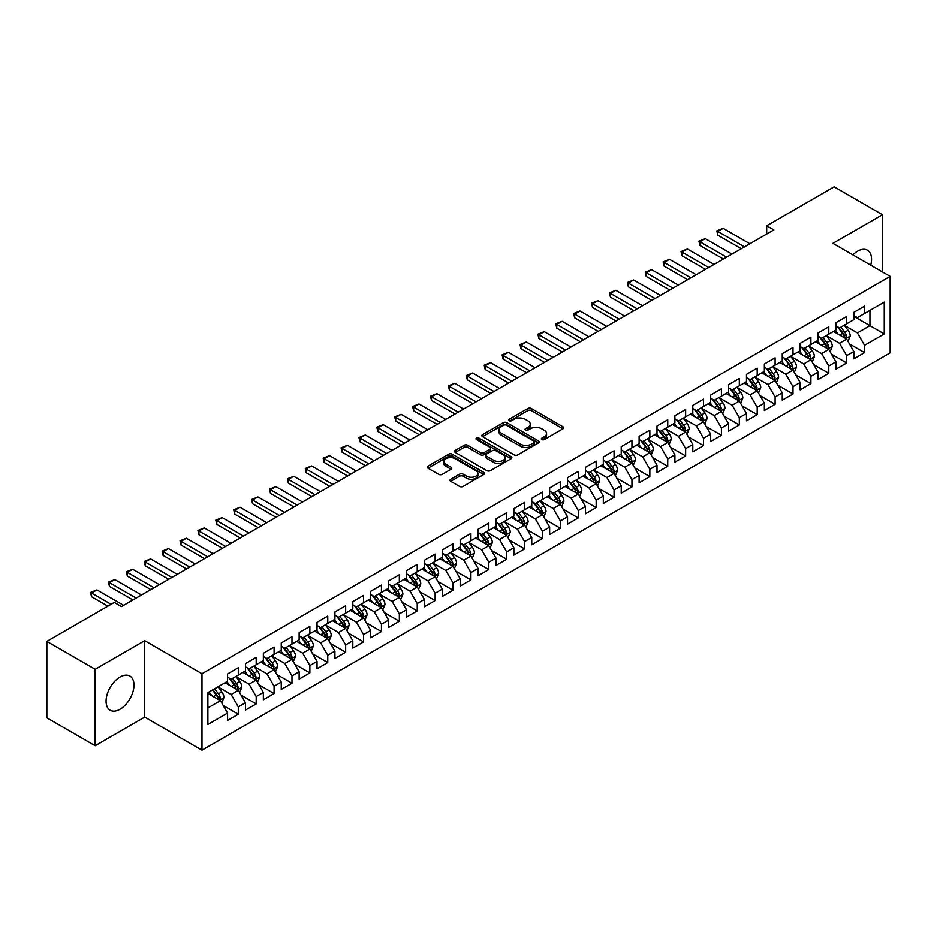 <?xml version="1.0" encoding="UTF-8"?>
<svg xmlns="http://www.w3.org/2000/svg" width="937" height="937" viewBox="0 0 937 937"><rect width="100%" height="100%" fill="white"/><g stroke="black" fill="none" stroke-linecap="round" stroke-linejoin="round"><path stroke-width="1.41" d="M541.82 439.547A1.733 1.007 0 0 0 544.28 439.547L562.938 428.783A2.483 1.429 0 0 0 563.664 427.764A2.483 1.429 0 0 0 562.938 426.745L531.326 408.497A2.483 1.429 0 0 0 527.812 408.497L509.154 419.272A1.733 1.007 0 0 0 508.65 419.987A1.733 1.007 0 0 0 509.154 420.69A1.733 1.007 0 0 0 511.614 420.69L514.026 419.296A7.953 4.591 0 0 1 525.27 419.296L527.906 420.818A7.953 4.591 0 0 1 530.237 424.063A7.953 4.591 0 0 1 527.906 427.307L525.493 428.701A1.733 1.007 0 0 0 524.978 429.415A1.733 1.007 0 0 0 525.493 430.118A1.733 1.007 0 0 0 527.953 430.118L530.365 428.724A7.953 4.591 0 0 1 541.598 428.724L544.233 430.247A7.953 4.591 0 0 1 546.564 433.491A7.953 4.591 0 0 1 544.233 436.736L541.82 438.129A1.733 1.007 0 0 0 541.317 438.844A1.733 1.007 0 0 0 541.82 439.547L541.82 438.129M120.03 709.25A19.736 11.396 120 0 0 132.925 691.857A19.736 11.396 120 0 0 129.903 676.045A19.736 11.396 120 0 0 120.03 677.018A19.736 11.396 120 0 0 107.134 694.411A19.736 11.396 120 0 0 110.168 710.234A19.736 11.396 120 0 0 120.03 709.25M870.719 265.183A19.736 11.396 120 0 0 867.451 250.226A19.736 11.396 120 0 0 857.589 251.198A19.736 11.396 120 0 0 852.857 254.876M450.709 479.275A2.483 1.429 0 0 0 449.983 480.294A2.483 1.429 0 0 0 450.709 481.302L459.587 486.42A2.483 1.429 0 0 0 463.101 486.42L483.82 474.462A2.483 1.429 0 0 0 484.546 473.443A2.483 1.429 0 0 0 483.82 472.435L452.208 454.176A2.483 1.429 0 0 0 448.694 454.176L427.963 466.146A2.483 1.429 0 0 0 427.237 467.153A2.483 1.429 0 0 0 427.963 468.172L438.68 474.356A2.483 1.429 0 0 0 442.194 474.356L451.06 469.238A2.483 1.429 0 0 0 451.786 468.219A2.483 1.429 0 0 0 451.06 467.212L445.754 464.143A6.641 3.842 0 0 1 443.81 461.426A6.641 3.842 0 0 1 447.909 457.888A6.641 3.842 0 0 1 455.148 458.72L475.961 470.737A6.641 3.842 0 0 1 477.905 473.443A6.641 3.842 0 0 1 473.806 476.992A6.641 3.842 0 0 1 466.567 476.16L463.101 474.157A2.483 1.429 0 0 0 459.587 474.157L450.709 479.275L450.709 481.302M95.164 669.276L95.164 745.723L144.72 717.098L144.72 640.662L95.164 669.276L46.85 641.376L114.302 602.432L121.459 606.567L773.845 229.916L766.689 225.782L766.689 234.051M144.72 640.662L201.982 673.715L890.15 276.403L890.15 352.851L201.982 750.162L201.982 673.715M882.455 271.964L882.455 214.737L832.888 243.351L890.15 276.403M882.455 214.737L834.141 186.838L766.689 225.782M514.202 454.89A2.483 1.429 0 0 0 517.716 454.89L538.447 442.92A2.483 1.429 0 0 0 539.173 441.913A2.483 1.429 0 0 0 538.447 440.894L506.823 422.646A2.483 1.429 0 0 0 503.31 422.646L482.59 434.604A2.483 1.429 0 0 0 481.864 435.623A2.483 1.429 0 0 0 482.59 436.642L514.202 454.89M477.226 439.933A1.733 1.007 0 0 1 478.994 440.179L478.994 438.106L511.133 456.659A2.483 1.429 0 0 1 511.86 457.678A2.483 1.429 0 0 1 511.133 458.697L490.402 470.655A2.483 1.429 0 0 1 486.889 470.655L455.277 452.407L455.277 450.381A2.483 1.429 0 0 0 454.55 451.388A2.483 1.429 0 0 0 455.277 452.407M455.277 450.381L464.155 445.251A2.483 1.429 0 0 1 467.657 445.251L480.482 452.653A2.483 1.429 0 0 0 483.996 452.653L489.875 449.256A2.483 1.429 0 0 0 490.601 448.249A2.483 1.429 0 0 0 489.875 447.23L476.535 439.523A1.733 1.007 0 0 1 476.019 438.821A1.733 1.007 0 0 1 477.097 437.895A1.733 1.007 0 0 1 478.994 438.106M853.83 316.39L869.934 325.678L869.934 310.393L884.247 302.124L864.558 313.497L864.558 306.153L853.83 312.349L853.83 319.693L846.673 323.827L846.673 316.483L835.933 322.679L835.933 330.023L828.776 334.158L828.776 326.814L818.036 333.01L818.036 340.354L810.88 344.488L810.88 337.144L800.151 343.352L800.151 350.684L792.995 354.818L792.995 347.475L782.254 353.682L782.254 361.014L775.098 365.149L775.098 357.805L764.358 364.013L764.358 371.345L757.201 375.479L757.201 368.136L746.473 374.343L746.473 381.675L739.316 385.81L739.316 378.466L728.576 384.674L728.576 392.006L721.42 396.14L721.42 388.796L710.679 395.004L710.679 402.336L703.523 406.471L703.523 399.127L692.794 405.334L692.794 412.667L685.638 416.801L685.638 409.457L674.898 415.665L674.898 422.997L667.741 427.131L667.741 419.788L657.001 425.995L657.001 433.327L649.845 437.462L649.845 430.118L639.116 436.326L639.116 443.658L631.948 447.792L631.948 440.449L621.219 446.656L621.219 453.988L614.063 458.123L614.063 450.779L603.323 456.987L603.323 464.319L596.166 468.453L596.166 461.109L585.426 467.317L585.426 474.649L578.27 478.784L578.27 471.44L567.541 477.647L567.541 484.979L560.385 489.114L560.385 481.77L549.644 487.978L549.644 495.31L542.488 499.444L542.488 492.101L531.747 498.308L531.747 505.64L524.591 509.775L524.591 502.431L513.863 508.639L513.863 515.971L506.706 520.105L506.706 512.762L495.966 518.969L495.966 526.301L488.809 530.436L488.809 523.092L478.069 529.3L478.069 536.632L470.913 540.766L470.913 533.422L460.184 539.63L460.184 546.962L453.028 551.097L453.028 543.753L442.287 549.96L442.287 557.292L435.131 561.427L435.131 554.083L424.391 560.291L424.391 567.623L417.234 571.757L417.234 564.414L406.506 570.621L406.506 577.953L399.338 582.088L399.338 574.744L388.609 580.952L388.609 588.284L381.453 592.418L381.453 585.075L370.712 591.282L370.712 598.614L363.556 602.749L363.556 595.405L352.816 601.613L352.816 608.945L345.659 613.079L345.659 605.735L334.931 611.943L334.931 619.275L327.774 623.41L327.774 616.066L317.034 622.273L317.034 629.605L309.878 633.74L309.878 626.396L299.137 632.604L299.137 639.936L291.981 644.07L291.981 636.727L281.252 642.934L281.252 650.266L274.096 654.401L274.096 647.057L263.356 653.265L263.356 660.597L256.199 664.731L256.199 657.387L245.459 663.595L245.459 670.927L238.303 675.062L238.303 667.718L227.574 673.926L227.574 681.258L207.885 692.619L207.885 724.442L227.574 713.069L220.418 700.677L207.885 693.45M884.247 302.124L884.247 333.947L864.558 345.308L857.402 332.916L844.436 325.42M849.449 343.914L864.558 352.64L864.558 345.308M864.558 352.64L853.83 358.848L853.83 351.504L846.673 355.638L839.517 343.247L826.539 335.751M831.552 354.245L846.673 362.97L846.673 355.638M846.673 362.97L835.933 369.178L835.933 361.834L828.776 365.969L821.62 353.577L808.643 346.081M813.656 364.575L828.776 373.301L828.776 365.969M828.776 373.301L818.036 379.508L818.036 372.165L810.88 376.299L803.723 363.907L790.758 356.411M795.759 374.905L810.88 383.631L810.88 376.299M810.88 383.631L800.151 389.839L800.151 382.495L792.995 386.63L785.838 374.238L772.861 366.742M777.874 385.236L792.995 393.962L792.995 386.63M792.995 393.962L782.254 400.169L782.254 392.826L775.098 396.96L767.942 384.568L754.964 377.072M759.977 395.566L775.098 404.292L775.098 396.96M775.098 404.292L764.358 410.5L764.358 403.156L757.201 407.29L750.045 394.899L737.079 387.403M742.081 405.897L757.201 414.622L757.201 407.29M757.201 414.622L746.473 420.83L746.473 413.486L739.316 417.621L732.16 405.229L719.183 397.733M724.196 416.227L739.316 424.953L739.316 417.621M739.316 424.953L728.576 431.161L728.576 423.817L721.42 427.951L714.263 415.559L701.286 408.063M706.299 426.558L721.42 435.283L721.42 427.951M721.42 435.283L710.679 441.491L710.679 434.147L703.523 438.282L696.367 425.89L683.401 418.394M688.402 436.888L703.523 445.614L703.523 438.282M703.523 445.614L692.794 451.821L692.794 444.478L685.638 448.612L678.47 436.22L665.504 428.724M670.517 447.218L685.638 455.944L685.638 448.612M685.638 455.944L674.898 462.152L674.898 454.808L667.741 458.943L660.585 446.551L647.608 439.055M652.62 457.549L667.741 466.275L667.741 458.943M667.741 466.275L657.001 472.482L657.001 465.139L649.845 469.273L642.688 456.881L629.711 449.385M634.724 467.879L649.845 476.605L649.845 469.273M649.845 476.605L639.116 482.813L639.116 475.469L631.948 479.603L624.792 467.212L611.826 459.716M616.839 478.21L631.948 486.935L631.948 479.603M631.948 486.935L621.219 493.143L621.219 485.799L614.063 489.934L606.907 477.542L593.929 470.046M598.942 488.54L614.063 497.266L614.063 489.934M614.063 497.266L603.323 503.474L603.323 496.13L596.166 500.264L589.01 487.872L576.032 480.376M581.045 498.871L596.166 507.596L596.166 500.264M596.166 507.596L585.426 513.804L585.426 506.46L578.27 510.595L571.113 498.203L558.147 490.707M563.149 509.201L578.27 517.927L578.27 510.595M578.27 517.927L567.541 524.134L567.541 516.791L560.385 520.925L553.228 508.533L540.251 501.037M545.264 519.531L560.385 528.257L560.385 520.925M560.385 528.257L549.644 534.465L549.644 527.121L542.488 531.256L535.332 518.864L522.354 511.368M527.367 529.862L542.488 538.588L542.488 531.256M542.488 538.588L531.747 544.795L531.747 537.451L524.591 541.586L517.435 529.194L504.469 521.698M509.47 540.192L524.591 548.918L524.591 541.586M524.591 548.918L513.863 555.126L513.863 547.782L506.706 551.916L499.55 539.525L486.572 532.029M491.585 550.523L506.706 559.248L506.706 551.916M506.706 559.248L495.966 565.456L495.966 558.112L488.809 562.247L481.653 549.855L468.676 542.359M473.689 560.853L488.809 569.579L488.809 562.247M488.809 569.579L478.069 575.786L478.069 568.443L470.913 572.577L463.756 560.185L450.791 552.689M455.792 571.183L470.913 579.909L470.913 572.577M470.913 579.909L460.184 586.117L460.184 578.773L453.028 582.908L445.86 570.516L432.894 563.02M437.907 581.514L453.028 590.24L453.028 582.908M453.028 590.24L442.287 596.447L442.287 589.104L435.131 593.238L427.975 580.846L414.997 573.35M420.01 591.844L435.131 600.57L435.131 593.238M435.131 600.57L424.391 606.778L424.391 599.434L417.234 603.569L410.078 591.177L397.101 583.681M402.114 602.175L417.234 610.901L417.234 603.569M417.234 610.901L406.506 617.108L406.506 609.764L399.338 613.899L392.181 601.507L379.216 594.011M384.229 612.505L399.338 621.231L399.338 613.899M399.338 621.231L388.609 627.439L388.609 620.095L381.453 624.229L374.296 611.838L361.319 604.342M366.332 622.836L381.453 631.561L381.453 624.229M381.453 631.561L370.712 637.769L370.712 630.425L363.556 634.56L356.4 622.168L343.422 614.672M348.435 633.166L363.556 641.892L363.556 634.56M363.556 641.892L352.816 648.099L352.816 640.756L345.659 644.89L338.503 632.498L325.537 625.002M330.55 643.496L345.659 652.222L345.659 644.89M345.659 652.222L334.931 658.43L334.931 651.086L327.774 655.221L320.618 642.829L307.641 635.333M312.653 653.827L327.774 662.553L327.774 655.221M327.774 662.553L317.034 668.76L317.034 661.417L309.878 665.551L302.721 653.159L289.744 645.663M294.757 664.157L309.878 672.883L309.878 665.551M309.878 672.883L299.137 679.091L299.137 671.747L291.981 675.882L284.825 663.49L271.859 655.994M276.86 674.488L291.981 683.214L291.981 675.882M291.981 683.214L281.252 689.421L281.252 682.077L274.096 686.212L266.94 673.82L253.962 666.324M258.975 684.818L274.096 693.544L274.096 686.212M274.096 693.544L263.356 699.752L263.356 692.408L256.199 696.542L249.043 684.151L236.065 676.655M241.078 695.149L256.199 703.874L256.199 696.542M256.199 703.874L245.459 710.082L245.459 702.738L238.303 706.873L231.146 694.481L218.18 686.985M223.182 705.479L238.303 714.205L238.303 706.873M238.303 714.205L227.574 720.412L227.574 713.069M227.574 677.123L231.146 679.184L238.303 675.062M207.885 707.903L220.418 700.677M245.459 666.793L249.043 668.854L256.199 664.731M231.146 694.481L238.303 690.346L225.067 682.698M245.459 702.738L238.303 690.346M263.356 656.462L266.94 658.524L274.096 654.401M249.043 684.151L256.199 680.016L242.952 672.368M263.356 692.408L256.199 680.016M281.252 646.132L284.825 648.193L291.981 644.07M266.94 673.82L274.096 669.686L260.849 662.037M281.252 682.077L274.096 669.686M299.137 635.801L302.721 637.863L309.878 633.74M284.825 663.49L291.981 659.355L278.746 651.707M299.137 671.747L291.981 659.355M317.034 625.471L320.618 627.532L327.774 623.41M302.721 653.159L309.878 649.025L296.642 641.376M317.034 661.417L309.878 649.025M334.931 615.14L338.503 617.202L345.659 613.079M320.618 642.829L327.774 638.694L314.527 631.046M334.931 651.086L327.774 638.694M352.816 604.81L356.4 606.871L363.556 602.749M338.503 632.498L345.659 628.364L332.424 620.716M352.816 640.756L345.659 628.364M370.712 594.48L374.296 596.541L381.453 592.418M356.4 622.168L363.556 618.033L350.321 610.385M370.712 630.425L363.556 618.033M388.609 584.149L392.181 586.211L399.338 582.088M374.296 611.838L381.453 607.703L368.206 600.055M388.609 620.095L381.453 607.703M406.506 573.819L410.078 575.88L417.234 571.757M392.181 601.507L399.338 597.373L386.103 589.724M406.506 609.764L399.338 597.373M424.391 563.488L427.975 565.55L435.131 561.427M410.078 591.177L417.234 587.042L403.999 579.394M424.391 599.434L417.234 587.042M442.287 553.158L445.86 555.219L453.028 551.097M427.975 580.846L435.131 576.712L421.884 569.064M442.287 589.104L435.131 576.712M460.184 542.828L463.756 544.889L470.913 540.766M445.86 570.516L453.028 566.381L439.781 558.733M460.184 578.773L453.028 566.381M478.069 532.497L481.653 534.558L488.809 530.436M463.756 560.185L470.913 556.051L457.678 548.403M478.069 568.443L470.913 556.051M495.966 522.167L499.55 524.228L506.706 520.105M481.653 549.855L488.809 545.721L475.563 538.072M495.966 558.112L488.809 545.721M513.863 511.836L517.435 513.898L524.591 509.775M499.55 539.525L506.706 535.39L493.459 527.742M513.863 547.782L506.706 535.39M531.747 501.506L535.332 503.567L542.488 499.444M517.435 529.194L524.591 525.06L511.356 517.411M531.747 537.451L524.591 525.06M549.644 491.175L553.228 493.237L560.385 489.114M535.332 518.864L542.488 514.729L529.241 507.081M549.644 527.121L542.488 514.729M567.541 480.845L571.113 482.906L578.27 478.784M553.228 508.533L560.385 504.399L547.138 496.751M567.541 516.791L560.385 504.399M585.426 470.515L589.01 472.576L596.166 468.453M571.113 498.203L578.27 494.068L565.034 486.42M585.426 506.46L578.27 494.068M603.323 460.184L606.907 462.246L614.063 458.123M589.01 487.872L596.166 483.738L582.931 476.09M603.323 496.13L596.166 483.738M621.219 449.854L624.792 451.915L631.948 447.792M606.907 477.542L614.063 473.408L600.816 465.759M621.219 485.799L614.063 473.408M639.116 439.523L642.688 441.585L649.845 437.462M624.792 467.212L631.948 463.077L618.713 455.429M639.116 475.469L631.948 463.077M657.001 429.193L660.585 431.254L667.741 427.131M642.688 456.881L649.845 452.747L636.61 445.098M657.001 465.139L649.845 452.747M674.898 418.862L678.47 420.924L685.638 416.801M660.585 446.551L667.741 442.416L654.494 434.768M674.898 454.808L667.741 442.416M692.794 408.532L696.367 410.593L703.523 406.471M678.47 436.22L685.638 432.086L672.391 424.438M692.794 444.478L685.638 432.086M710.679 398.202L714.263 400.263L721.42 396.14M696.367 425.89L703.523 421.755L690.288 414.107M710.679 434.147L703.523 421.755M728.576 387.871L732.16 389.933L739.316 385.81M714.263 415.559L721.42 411.425L708.173 403.777M728.576 423.817L721.42 411.425M746.473 377.541L750.045 379.602L757.201 375.479M732.16 405.229L739.316 401.095L726.07 393.446M746.473 413.486L739.316 401.095M764.358 367.21L767.942 369.272L775.098 365.149M750.045 394.899L757.201 390.764L743.966 383.116M764.358 403.156L757.201 390.764M782.254 356.88L785.838 358.941L792.995 354.818M767.942 384.568L775.098 380.434L761.851 372.785M782.254 392.826L775.098 380.434M800.151 346.549L803.723 348.611L810.88 344.488M785.838 374.238L792.995 370.103L779.748 362.455M800.151 382.495L792.995 370.103M818.036 336.219L821.62 338.28L828.776 334.158M803.723 363.907L810.88 359.773L797.645 352.125M818.036 372.165L810.88 359.773M835.933 325.889L839.517 327.95L846.673 323.827M821.62 353.577L828.776 349.442L815.541 341.794M835.933 361.834L828.776 349.442M853.83 315.558L857.402 317.62L864.558 313.497M839.517 343.247L846.673 339.112L833.426 331.464M853.83 351.504L846.673 339.112M46.85 641.376L46.85 717.824L95.164 745.723M144.72 717.098L201.982 750.162M857.402 332.916L869.934 325.678L884.247 333.947M542.523 439.793L544.233 438.809A7.953 4.591 0 0 0 546.564 435.564L546.564 433.491M530.237 424.063L530.237 426.124A7.953 4.591 0 0 1 527.906 429.38L526.184 430.364M562.914 428.795L531.326 410.57A2.483 1.429 0 0 0 527.812 410.57L509.845 420.936M538.412 442.943L506.823 424.707A2.483 1.429 0 0 0 503.31 424.707L482.625 436.654L482.59 434.604M534.055 442.615A1.733 1.007 0 0 0 534.558 441.913A1.733 1.007 0 0 0 534.055 441.198L506.296 425.175A1.733 1.007 0 0 0 503.837 425.175L501.295 426.651A7.953 4.591 0 0 0 498.964 429.896A7.953 4.591 0 0 0 501.295 433.14L520.269 444.091A7.953 4.591 0 0 0 531.502 444.091L534.055 442.615L534.055 444.688A1.733 1.007 0 0 0 534.558 443.974L534.558 441.913M498.964 429.896L498.964 431.957A7.953 4.591 0 0 0 501.295 435.201L501.295 433.14M534.055 444.688L531.502 446.153A7.953 4.591 0 0 1 520.269 446.153L501.295 435.201M455.312 452.419L464.155 447.324L464.155 445.251M490.601 448.249L490.601 450.31A2.483 1.429 0 0 1 489.875 451.329L483.996 454.726A2.483 1.429 0 0 1 480.482 454.726L467.657 447.324A2.483 1.429 0 0 0 464.155 447.324M478.994 440.179L511.098 458.708M493.787 460.336A6.641 3.842 0 0 0 501.026 461.168A6.641 3.842 0 0 0 505.125 457.631A6.641 3.842 0 0 0 503.181 454.913L495.849 450.685A2.483 1.429 0 0 0 492.335 450.685L486.455 454.082A2.483 1.429 0 0 0 485.729 455.089A2.483 1.429 0 0 0 486.455 456.108L493.787 460.336L493.787 462.409A6.641 3.842 0 0 0 501.026 463.241A6.641 3.842 0 0 0 505.125 459.692L505.125 457.631M485.729 455.089L485.729 457.162A2.483 1.429 0 0 0 486.455 458.17L486.455 456.108M493.787 462.409L486.455 458.17M477.905 473.443L477.905 475.516A6.641 3.842 0 0 1 473.806 479.053A6.641 3.842 0 0 1 466.567 478.221L463.101 476.219A2.483 1.429 0 0 0 459.587 476.219L450.744 481.325M443.81 461.426L443.81 463.499A6.641 3.842 0 0 0 445.754 466.204L445.754 464.143M451.06 467.212L451.06 469.238L445.754 466.204M483.785 474.473L452.208 456.249A2.483 1.429 0 0 0 448.694 456.249L427.998 468.195M847.997 341.408L850.21 335.996A6.711 3.877 -120 0 0 848.067 330.281L844.272 325.209M838.217 334.228L835.324 330.374M845.408 338.386L846.591 336.278A6.711 3.877 -120 0 0 844.67 332.248L840.876 327.165M838.697 327.481L843.394 333.748A3.42 1.968 60 0 1 844.014 334.79L846.591 336.278M837.526 326.802L842.527 333.478A6.711 3.877 60 0 1 844.448 337.519L844.577 337.906M744.505 246.864L717.801 231.451L717.801 235.164L716.817 230.877L723.177 228.347L749.869 243.761M741.284 248.715L717.801 235.164M723.177 228.347L717.801 231.451L716.817 230.877M830.1 351.738L832.314 346.327A6.711 3.877 -120 0 0 830.182 340.611L826.375 335.54M820.32 344.558L817.427 340.705M827.512 348.716L828.695 346.608A6.711 3.877 -120 0 0 826.774 342.579L822.979 337.496M820.812 337.812L825.509 344.078A3.42 1.968 60 0 1 826.129 345.121L828.695 346.608M819.629 337.133L824.63 343.809A6.711 3.877 60 0 1 826.551 347.85L826.692 348.236M812.203 362.069L814.429 356.657A6.711 3.877 -120 0 0 812.285 350.942L808.49 345.87M802.423 354.889L799.542 351.035M809.615 359.047L810.81 356.938A6.711 3.877 -120 0 0 808.889 352.909L805.082 347.826M802.915 348.142L807.612 354.409A3.42 1.968 60 0 1 808.233 355.451L810.81 356.938M801.732 347.463L806.734 354.139A6.711 3.877 60 0 1 808.654 358.18L808.795 358.566M726.608 257.195L699.916 241.781L699.916 245.494L698.932 241.207L705.28 238.677L731.973 254.091M723.387 259.045L699.916 245.494M705.28 238.677L699.916 241.781L698.932 241.207M708.712 267.525L682.019 252.112L682.019 255.824L681.035 251.538L687.383 249.008L714.088 264.421M705.491 269.376L682.019 255.824M687.383 249.008L682.019 252.112L681.035 251.538M794.318 372.399L796.532 366.988A6.711 3.877 -120 0 0 794.389 361.272L790.594 356.201M784.538 365.219L781.645 361.366M791.73 369.377L792.913 367.269A6.711 3.877 -120 0 0 790.992 363.24L787.197 358.157M785.019 358.473L789.715 364.739A3.42 1.968 60 0 1 790.336 365.781L792.913 367.269M783.847 357.793L788.849 364.47A6.711 3.877 60 0 1 790.769 368.51L790.898 368.897M776.422 382.729L778.635 377.318A6.711 3.877 -120 0 0 776.504 371.602L772.697 366.531M766.642 375.55L763.749 371.696M773.833 379.708L775.016 377.599A6.711 3.877 -120 0 0 773.095 373.57L769.3 368.487M767.134 368.803L771.819 375.069A3.42 1.968 60 0 1 772.439 376.112L775.016 377.599M765.951 368.124L770.952 374.8A6.711 3.877 60 0 1 772.873 378.841L773.013 379.227M690.827 277.856L664.122 262.442L664.122 266.155L663.138 261.868L669.498 259.338L696.191 274.752M687.606 279.706L664.122 266.155M669.498 259.338L664.122 262.442L663.138 261.868M672.93 288.186L646.237 272.772L646.237 276.485L645.253 272.198L651.602 269.669L678.294 285.082M669.709 290.037L646.237 276.485M651.602 269.669L646.237 272.772L645.253 272.198M758.525 393.06L760.75 387.649A6.711 3.877 -120 0 0 758.607 381.933L754.8 376.861M748.745 385.88L745.864 382.027M755.936 390.038L757.131 387.93A6.711 3.877 -120 0 0 755.21 383.901L751.404 378.817M749.237 379.134L753.934 385.4A3.42 1.968 60 0 1 754.554 386.442L757.131 387.93M748.054 378.454L753.055 385.13A6.711 3.877 60 0 1 754.976 389.171L755.117 389.558M655.033 298.516L628.34 283.103L628.34 286.816L627.357 282.529L633.705 279.999L660.398 295.413M651.812 300.367L628.34 286.816M633.705 279.999L628.34 283.103L627.357 282.529M740.64 403.39L742.854 397.979A6.711 3.877 -120 0 0 740.71 392.263L736.915 387.192M730.86 396.21L727.967 392.357M738.051 400.368L739.234 398.26A6.711 3.877 -120 0 0 737.314 394.231L733.507 389.148M731.34 389.464L736.037 395.73A3.42 1.968 60 0 1 736.658 396.773L739.234 398.26M730.169 388.785L735.17 395.461A6.711 3.877 60 0 1 737.091 399.502L737.22 399.888M637.137 308.847L610.444 293.433L610.444 297.146L609.46 292.859L615.808 290.329L642.513 305.743M633.916 310.697L610.444 297.146M615.808 290.329L610.444 293.433L609.46 292.859M722.743 413.721L724.957 408.309A6.711 3.877 -120 0 0 722.825 402.594L719.019 397.522M712.963 406.541L710.07 402.687M720.155 410.699L721.338 408.591A6.711 3.877 -120 0 0 719.417 404.561L715.622 399.478M713.455 399.794L718.14 406.061A3.42 1.968 60 0 1 718.761 407.103L721.338 408.591M712.272 399.115L717.273 405.791A6.711 3.877 60 0 1 719.194 409.832L719.323 410.219M619.252 319.177L592.547 303.764L592.547 307.477L591.563 303.19L597.923 300.66L624.616 316.074M616.031 321.028L592.547 307.477M597.923 300.66L592.547 303.764L591.563 303.19M704.847 424.051L707.072 418.64A6.711 3.877 -120 0 0 704.929 412.924L701.122 407.853M695.067 416.871L692.185 413.018M702.258 421.029L703.453 418.921A6.711 3.877 -120 0 0 701.532 414.892L697.725 409.809M695.559 410.125L700.255 416.391A3.42 1.968 60 0 1 700.876 417.433L703.453 418.921M694.376 409.446L699.377 416.122A6.711 3.877 60 0 1 701.298 420.163L701.438 420.549M601.355 329.508L574.662 314.094L574.662 317.807L573.678 313.52L580.026 310.99L606.719 326.404M598.134 331.358L574.662 317.807M580.026 310.99L574.662 314.094L573.678 313.52M686.962 434.381L689.175 428.97A6.711 3.877 -120 0 0 687.032 423.255L683.237 418.183M677.182 427.202L674.289 423.348M684.373 431.36L685.556 429.251A6.711 3.877 -120 0 0 683.635 425.222L679.829 420.139M677.662 420.455L682.359 426.722A3.42 1.968 60 0 1 682.979 427.764L685.556 429.251M676.479 419.776L681.492 426.452A6.711 3.877 60 0 1 683.413 430.493L683.541 430.879M583.458 339.838L556.765 324.425L556.765 328.137L555.782 323.851L562.13 321.321L588.834 336.734M580.237 341.689L556.765 328.137M562.13 321.321L556.765 324.425L555.782 323.851M669.065 444.712L671.279 439.301A6.711 3.877 -120 0 0 669.147 433.585L665.34 428.514M659.285 437.532L656.392 433.679M666.476 441.69L667.659 439.582A6.711 3.877 -120 0 0 665.738 435.553L661.944 430.47M659.777 430.786L664.462 437.052A3.42 1.968 60 0 1 665.083 438.094L667.659 439.582M658.594 430.106L663.595 436.783A6.711 3.877 60 0 1 665.516 440.823L665.645 441.21M565.573 350.169L538.869 334.755L538.869 338.468L537.885 334.181L544.245 331.651L570.938 347.065M562.352 352.019L538.869 338.468M544.245 331.651L538.869 334.755L537.885 334.181M651.168 455.042L653.394 449.631A6.711 3.877 -120 0 0 651.25 443.915L647.444 438.844M641.388 447.863L638.495 444.009M648.58 452.021L649.763 449.912A6.711 3.877 -120 0 0 647.854 445.883L644.047 440.8M641.88 441.116L646.577 447.382A3.42 1.968 60 0 1 647.198 448.425L649.763 449.912M640.697 440.437L645.698 447.113A6.711 3.877 60 0 1 647.619 451.154L647.76 451.54M547.677 360.499L520.984 345.085L520.984 348.798L520 344.511L526.348 341.982L553.041 357.395M544.456 362.35L520.984 348.798M526.348 341.982L520.984 345.085L520 344.511M633.271 465.373L635.497 459.962A6.711 3.877 -120 0 0 633.353 454.246L629.559 449.174M623.492 458.193L620.61 454.34M630.695 462.351L631.878 460.243A6.711 3.877 -120 0 0 629.957 456.214L626.15 451.13M623.983 451.447L628.68 457.713A3.42 1.968 60 0 1 629.301 458.755L631.878 460.243M622.8 450.767L627.813 457.443A6.711 3.877 60 0 1 629.723 461.484L629.863 461.871M529.78 370.829L503.087 355.416L503.087 359.129L502.103 354.842L508.451 352.312L535.156 367.726M526.559 372.68L503.087 359.129M508.451 352.312L503.087 355.416L502.103 354.842M615.386 475.703L617.6 470.292A6.711 3.877 -120 0 0 615.457 464.576L611.662 459.505M605.607 468.523L602.714 464.67M612.798 472.681L613.981 470.573A6.711 3.877 -120 0 0 612.06 466.544L608.265 461.461M606.087 461.777L610.783 468.043A3.42 1.968 60 0 1 611.404 469.086L613.981 470.573M604.915 461.098L609.917 467.774A6.711 3.877 60 0 1 611.838 471.815L611.966 472.201M511.895 381.16L485.19 365.746L485.19 369.459L484.206 365.172L490.566 362.642L517.259 378.056M508.674 383.01L485.19 369.459M490.566 362.642L485.19 365.746L484.206 365.172M597.49 486.034L599.703 480.622A6.711 3.877 -120 0 0 597.572 474.907L593.765 469.835M587.71 478.854L584.817 475M594.901 483.012L596.084 480.904A6.711 3.877 -120 0 0 594.175 476.874L590.369 471.791M588.202 472.107L592.898 478.374A3.42 1.968 60 0 1 593.519 479.416L596.084 480.904M587.019 471.428L592.02 478.104A6.711 3.877 60 0 1 593.941 482.145L594.081 482.532M493.998 391.49L467.305 376.077L467.305 379.79L466.321 375.503L472.67 372.973L499.362 388.387M490.777 393.341L467.305 379.79M472.67 372.973L467.305 376.077L466.321 375.503M579.593 496.364L581.818 490.953A6.711 3.877 -120 0 0 579.675 485.237L575.88 480.166M569.813 489.184L566.932 485.331M577.005 493.342L578.199 491.234A6.711 3.877 -120 0 0 576.278 487.205L572.472 482.122M570.305 482.438L575.002 488.704A3.42 1.968 60 0 1 575.623 489.746L578.199 491.234M569.122 481.759L574.135 488.435A6.711 3.877 60 0 1 576.044 492.475L576.185 492.862M476.101 401.821L449.409 386.407L449.409 390.12L448.425 385.833L454.773 383.303L481.477 398.717M472.88 403.671L449.409 390.12M454.773 383.303L449.409 386.407L448.425 385.833M561.708 506.694L563.922 501.283A6.711 3.877 -120 0 0 561.778 495.568L557.983 490.496M551.928 499.515L549.035 495.661M559.12 503.673L560.303 501.564A6.711 3.877 -120 0 0 558.382 497.535L554.587 492.452M552.408 492.768L557.105 499.034A3.42 1.968 60 0 1 557.726 500.077L560.303 501.564M551.237 492.089L556.238 498.765A6.711 3.877 60 0 1 558.159 502.806L558.288 503.192M458.216 412.151L431.512 396.738L431.512 400.45L430.528 396.164L436.888 393.634L463.581 409.047M454.995 414.002L431.512 400.45M436.888 393.634L431.512 396.738L430.528 396.164M543.811 517.025L546.025 511.614A6.711 3.877 -120 0 0 543.893 505.898L540.087 500.827M534.031 509.845L531.138 505.992M541.223 514.003L542.406 511.895A6.711 3.877 -120 0 0 540.485 507.866L536.69 502.782M534.523 503.099L539.22 509.365A3.42 1.968 60 0 1 539.841 510.407L542.406 511.895M533.34 502.419L538.342 509.096A6.711 3.877 60 0 1 540.262 513.136L540.403 513.523M440.32 422.482L413.627 407.068L413.627 410.781L412.643 406.494L418.991 403.964L445.684 419.378M437.099 424.332L413.627 410.781M418.991 403.964L413.627 407.068L412.643 406.494M525.915 527.355L528.14 521.944A6.711 3.877 -120 0 0 525.997 516.228L522.19 511.157M516.135 520.176L513.253 516.322M523.326 524.333L524.521 522.225A6.711 3.877 -120 0 0 522.6 518.196L518.793 513.113M516.627 513.429L521.323 519.695A3.42 1.968 60 0 1 521.944 520.738L524.521 522.225M515.444 512.75L520.445 519.426A6.711 3.877 60 0 1 522.366 523.467L522.506 523.853M422.423 432.812L395.73 417.398L395.73 421.111L394.746 416.824L401.095 414.295L427.787 429.708M419.202 434.663L395.73 421.111M401.095 414.295L395.73 417.398L394.746 416.824M508.03 537.686L510.243 532.275A6.711 3.877 -120 0 0 508.1 526.559L504.305 521.487M498.25 530.506L495.357 526.653M505.441 534.664L506.624 532.556A6.711 3.877 -120 0 0 504.703 528.527L500.908 523.443M498.73 523.76L503.427 530.026A3.42 1.968 60 0 1 504.047 531.068L506.624 532.556M497.559 523.08L502.56 529.756A6.711 3.877 60 0 1 504.481 533.797L504.61 534.184M404.526 443.142L377.834 427.729L377.834 431.442L376.85 427.155L383.21 424.625L409.902 440.039M401.317 444.993L377.834 431.442M383.21 424.625L377.834 427.729L376.85 427.155M490.133 548.016L492.347 542.605A6.711 3.877 -120 0 0 490.215 536.889L486.408 531.818M480.353 540.836L477.46 536.983M487.545 544.994L488.727 542.886A6.711 3.877 -120 0 0 486.807 538.857L483.012 533.774M480.845 534.09L485.53 540.356A3.42 1.968 60 0 1 486.151 541.399L488.727 542.886M479.662 533.411L484.663 540.087A6.711 3.877 60 0 1 486.584 544.128L486.725 544.514M386.641 453.473L359.949 438.059L359.949 441.772L358.953 437.485L365.313 434.955L392.006 450.369M383.42 455.323L359.949 441.772M365.313 434.955L359.949 438.059L358.953 437.485M472.236 558.347L474.462 552.935A6.711 3.877 -120 0 0 472.318 547.22L468.512 542.148M462.456 551.167L459.575 547.313M469.648 555.325L470.842 553.217A6.711 3.877 -120 0 0 468.922 549.187L465.115 544.104M462.948 544.42L467.645 550.687A3.42 1.968 60 0 1 468.266 551.729L470.842 553.217M461.765 543.741L466.767 550.417A6.711 3.877 60 0 1 468.687 554.458L468.828 554.845M368.745 463.803L342.052 448.39L342.052 452.102L341.068 447.816L347.416 445.286L374.109 460.699M365.524 465.654L342.052 452.102M347.416 445.286L342.052 448.39L341.068 447.816M454.351 568.677L456.565 563.266A6.711 3.877 -120 0 0 454.422 557.55L450.627 552.479M444.571 561.497L441.678 557.644M451.763 565.655L452.946 563.547A6.711 3.877 -120 0 0 451.025 559.518L447.218 554.435M445.052 554.751L449.748 561.029A3.42 1.968 60 0 1 450.369 562.059L452.946 563.547M443.88 554.072L448.882 560.748A6.711 3.877 60 0 1 450.802 564.788L450.931 565.175M350.848 474.134L324.155 458.72L324.155 462.433L323.171 458.146L329.519 455.616L356.224 471.03M347.627 475.984L324.155 462.433M329.519 455.616L324.155 458.72L323.171 458.146M436.455 579.007L438.668 573.596A6.711 3.877 -120 0 0 436.537 567.881L432.73 562.809M426.675 571.828L423.782 567.974M433.866 575.986L435.049 573.877A6.711 3.877 -120 0 0 433.128 569.848L429.333 564.765M427.167 565.081L431.852 571.359A3.42 1.968 60 0 1 432.472 572.39L435.049 573.877M425.984 564.402L430.985 571.078A6.711 3.877 60 0 1 432.906 575.119L433.035 575.505M332.963 484.464L306.258 469.05L306.258 472.763L305.275 468.477L311.634 465.947L338.327 481.36M329.742 486.315L306.258 472.763M311.634 465.947L306.258 469.05L305.275 468.477M418.558 589.338L420.783 583.927A6.711 3.877 -120 0 0 418.64 578.211L414.833 573.139M408.778 582.158L405.897 578.305M415.969 586.316L417.164 584.208A6.711 3.877 -120 0 0 415.243 580.179L411.437 575.095M409.27 575.412L413.967 581.69A3.42 1.968 60 0 1 414.587 582.72L417.164 584.208M408.087 574.732L413.088 581.42A6.711 3.877 60 0 1 415.009 585.449L415.15 585.836M315.066 494.795L288.373 479.381L288.373 483.094L287.39 478.807L293.738 476.277L320.431 491.691M311.845 496.645L288.373 483.094M293.738 476.277L288.373 479.381L287.39 478.807M400.673 599.668L402.887 594.257A6.711 3.877 -120 0 0 400.743 588.541L396.948 583.47M390.893 592.489L388 588.635M398.084 596.646L399.267 594.538A6.711 3.877 -120 0 0 397.347 590.509L393.54 585.426M391.373 585.742L396.07 592.02A3.42 1.968 60 0 1 396.691 593.051L399.267 594.538M390.19 585.063L395.203 591.751A6.711 3.877 60 0 1 397.112 595.78L397.253 596.166M297.17 505.125L270.477 489.711L270.477 493.424L269.493 489.137L275.841 486.608L302.546 502.021M293.949 506.976L270.477 493.424M275.841 486.608L270.477 489.711L269.493 489.137M382.776 609.999L384.99 604.588A6.711 3.877 -120 0 0 382.858 598.872L379.052 593.8M372.996 602.819L370.103 598.966M380.188 606.977L381.371 604.869A6.711 3.877 -120 0 0 379.45 600.84L375.655 595.756M373.476 596.073L378.173 602.35A3.42 1.968 60 0 1 378.794 603.381L381.371 604.869M372.305 595.393L377.306 602.081A6.711 3.877 60 0 1 379.227 606.11L379.356 606.497M279.285 515.455L252.58 500.042L252.58 503.755L251.596 499.468L257.956 496.938L284.649 512.352M276.064 517.306L252.58 503.755M257.956 496.938L252.58 500.042L251.596 499.468M364.88 620.329L367.105 614.918A6.711 3.877 -120 0 0 364.962 609.202L361.155 604.131M355.1 613.149L352.207 609.296M362.291 617.307L363.474 615.199A6.711 3.877 -120 0 0 361.565 611.17L357.758 606.087M355.591 606.403L360.288 612.681A3.42 1.968 60 0 1 360.909 613.712L363.474 615.199M354.409 605.724L359.41 612.411A6.711 3.877 60 0 1 361.331 616.441L361.471 616.827M261.388 525.786L234.695 510.372L234.695 514.085L233.711 509.798L240.059 507.268L266.752 522.682M258.167 527.636L234.695 514.085M240.059 507.268L234.695 510.372L233.711 509.798M346.983 630.66L349.208 625.248A6.711 3.877 -120 0 0 347.065 619.533L343.27 614.461M337.203 623.48L334.322 619.626M344.406 627.638L345.589 625.529A6.711 3.877 -120 0 0 343.668 621.5L339.862 616.417M337.695 616.733L342.392 623.011A3.42 1.968 60 0 1 343.012 624.042L345.589 625.529M336.512 616.054L341.525 622.742A6.711 3.877 60 0 1 343.434 626.771L343.574 627.158M243.491 536.116L216.798 520.703L216.798 524.415L215.815 520.129L222.163 517.599L248.867 533.012M240.27 537.967L216.798 524.415M222.163 517.599L216.798 520.703L215.815 520.129M329.098 640.99L331.311 635.579A6.711 3.877 -120 0 0 329.168 629.863L325.373 624.792M319.318 633.81L316.425 629.957M326.509 637.968L327.692 635.86A6.711 3.877 -120 0 0 325.771 631.831L321.977 626.748M319.798 627.064L324.495 633.342A3.42 1.968 60 0 1 325.116 634.372L327.692 635.86M318.627 626.384L323.628 633.072A6.711 3.877 60 0 1 325.549 637.101L325.678 637.488M225.606 546.447L198.902 531.033L198.902 534.746L197.918 530.459L204.278 527.929L230.97 543.343M222.385 548.297L198.902 534.746M204.278 527.929L198.902 531.033L197.918 530.459M311.201 651.32L313.415 645.909A6.711 3.877 -120 0 0 311.283 640.194L307.477 635.122M301.421 644.141L298.528 640.287M308.613 648.299L309.796 646.19A6.711 3.877 -120 0 0 307.875 642.161L304.08 637.078M301.913 637.394L306.61 643.672A3.42 1.968 60 0 1 307.231 644.703L309.796 646.19M300.73 636.715L305.731 643.403A6.711 3.877 60 0 1 307.652 647.432L307.793 647.818M207.709 556.777L181.017 541.363L181.017 545.076L180.033 540.79L186.381 538.26L213.074 553.673M204.489 558.628L181.017 545.076M186.381 538.26L181.017 541.363L180.033 540.79M293.304 661.651L295.53 656.24A6.711 3.877 -120 0 0 293.386 650.524L289.592 645.452M283.524 654.471L280.643 650.618M290.716 658.629L291.911 656.521A6.711 3.877 -120 0 0 289.99 652.492L286.183 647.408M284.016 647.725L288.713 654.003A3.42 1.968 60 0 1 289.334 655.033L291.911 656.521M282.833 647.045L287.835 653.733A6.711 3.877 60 0 1 289.756 657.762L289.896 658.149M189.813 567.108L163.12 551.694L163.12 555.407L162.136 551.12L168.484 548.59L195.189 564.004M186.592 568.958L163.12 555.407M168.484 548.59L163.12 551.694L162.136 551.12M275.419 671.981L277.633 666.57A6.711 3.877 -120 0 0 275.49 660.854L271.695 655.783M265.639 664.801L262.747 660.948M272.831 668.959L274.014 666.851A6.711 3.877 -120 0 0 272.093 662.822L268.298 657.739M266.12 658.055L270.816 664.333A3.42 1.968 60 0 1 271.437 665.364L274.014 666.851M264.948 657.376L269.95 664.064A6.711 3.877 60 0 1 271.871 668.093L271.999 668.479M171.928 577.438L145.223 562.024L145.223 565.737L144.239 561.45L150.599 558.92L177.292 574.334M168.707 579.289L145.223 565.737M150.599 558.92L145.223 562.024L144.239 561.45M257.523 682.312L259.736 676.901A6.711 3.877 -120 0 0 257.605 671.185L253.798 666.113M247.743 675.132L244.85 671.279M254.934 679.29L256.117 677.182A6.711 3.877 -120 0 0 254.196 673.153L250.402 668.069M248.235 668.386L252.92 674.663A3.42 1.968 60 0 1 253.54 675.694L256.117 677.182M247.052 667.706L252.053 674.394A6.711 3.877 60 0 1 253.974 678.423L254.114 678.81M154.031 587.768L127.338 572.355L127.338 576.068L126.354 571.781L132.703 569.251L159.395 584.665M150.81 589.619L127.338 576.068M132.703 569.251L127.338 572.355L126.354 571.781M239.626 692.642L241.851 687.231A6.711 3.877 -120 0 0 239.708 681.515L235.901 676.444M229.846 685.462L226.965 681.609M237.038 689.62L238.232 687.512A6.711 3.877 -120 0 0 236.311 683.483L232.505 678.4M230.338 678.716L235.035 684.994A3.42 1.968 60 0 1 235.655 686.025L238.232 687.512M229.155 678.037L234.156 684.724A6.711 3.877 60 0 1 236.077 688.754L236.218 689.14M136.134 598.099L109.442 582.685L109.442 586.398L108.458 582.111L114.806 579.581L141.499 594.995M132.913 599.949L109.442 586.398M114.806 579.581L109.442 582.685L108.458 582.111M221.741 702.973L223.955 697.561A6.711 3.877 -120 0 0 221.811 691.846L218.016 686.774M211.961 695.793L209.068 691.939M219.153 699.951L220.336 697.842A6.711 3.877 -120 0 0 218.415 693.813L214.62 688.73M212.933 689.702L217.138 695.324A3.42 1.968 60 0 1 217.759 696.355L220.336 697.842M212.465 689.972L216.271 695.055A6.711 3.877 60 0 1 218.192 699.084L218.321 699.471M111.081 604.295L91.545 593.016L91.545 596.728L90.561 592.442L96.909 589.912L123.614 605.325M107.86 606.157L91.545 596.728M96.909 589.912L91.545 593.016L90.561 592.442M544.233 438.809L544.233 436.736M525.493 430.118L525.493 428.701M527.906 429.38L527.906 427.307M509.154 420.69L509.154 419.272M527.812 410.57L527.812 408.497M531.326 410.57L531.326 408.497M562.938 428.783L562.938 426.745M503.31 424.707L503.31 422.646M506.823 424.707L506.823 422.646M538.447 442.92L538.447 440.894M520.269 446.153L520.269 444.091M531.502 446.153L531.502 444.091M467.657 447.324L467.657 445.251M480.482 454.726L480.482 452.653M483.996 454.726L483.996 452.653M489.875 451.329L489.875 449.256M511.133 458.697L511.133 456.659M459.587 476.219L459.587 474.157M463.101 476.219L463.101 474.157M466.567 478.221L466.567 476.16M427.963 468.172L427.963 466.146M448.694 456.249L448.694 454.176M452.208 456.249L452.208 454.176M483.82 474.462L483.82 472.435M845.83 338.62L850.164 336.125M844.67 332.248L848.067 330.281M839.728 335.106L842.527 333.478M827.933 348.951L832.279 346.456M826.774 342.579L830.182 340.611M821.831 345.437L824.63 343.809M810.048 359.281L814.382 356.786M808.889 352.909L812.285 350.942M803.934 355.767L806.734 354.139M792.152 369.611L796.485 367.117M790.992 363.24L794.389 361.272M786.049 366.098L788.849 364.47M774.255 379.942L778.6 377.447M773.095 373.57L776.504 371.602M768.153 376.428L770.952 374.8M756.358 390.272L760.703 387.777M755.21 383.901L758.607 381.933M750.256 386.758L753.055 385.13M738.473 400.603L742.807 398.108M737.314 394.231L740.71 392.263M732.371 397.089L735.17 395.461M720.576 410.933L724.922 408.438M719.417 404.561L722.825 402.594M714.474 407.419L717.273 405.791M702.68 421.263L707.025 418.769M701.532 414.892L704.929 412.924M696.578 417.75L699.377 416.122M684.795 431.594L689.128 429.099M683.635 425.222L687.032 423.255M678.681 428.08L681.492 426.452M666.898 441.936L671.232 439.43M665.738 435.553L669.147 433.585M660.796 438.411L663.595 436.783M649.001 452.266L653.347 449.76M647.854 445.883L651.25 443.915M642.899 448.741L645.698 447.113M631.116 462.597L635.45 460.09M629.957 456.214L633.353 454.246M625.002 459.071L627.813 457.443M613.22 472.927L617.553 470.421M612.06 466.544L615.457 464.576M607.117 469.402L609.917 467.774M595.323 483.258L599.668 480.751M594.175 476.874L597.572 474.907M589.221 479.732L592.02 478.104M577.438 493.588L581.772 491.082M576.278 487.205L579.675 485.237M571.324 490.063L574.135 488.435M559.541 503.919L563.875 501.412M558.382 497.535L561.778 495.568M553.439 500.393L556.238 498.765M541.645 514.249L545.99 511.743M540.485 507.866L543.893 505.898M535.542 510.724L538.342 509.096M523.76 524.579L528.093 522.073M522.6 518.196L525.997 516.228M517.646 521.054L520.445 519.426M505.863 534.91L510.196 532.403M504.703 528.527L508.1 526.559M499.761 531.384L502.56 529.756M487.966 545.24L492.312 542.734M486.807 538.857L490.215 536.889M481.864 541.715L484.663 540.087M470.069 555.571L474.415 553.064M468.922 549.187L472.318 547.22M463.967 552.045L466.767 550.417M452.184 565.901L456.518 563.395M451.025 559.518L454.422 557.55M446.071 562.376L448.882 560.748M434.288 576.232L438.633 573.725M433.128 569.848L436.537 567.881M428.186 572.706L430.985 571.078M416.391 586.562L420.736 584.056M415.243 580.179L418.64 578.211M410.289 583.037L413.088 581.42M398.506 596.892L402.84 594.386M397.347 590.509L400.743 588.541M392.392 593.367L395.203 591.751M380.609 607.223L384.943 604.716M379.45 600.84L382.858 598.872M374.507 603.697L377.306 602.081M362.713 617.553L367.058 615.047M361.565 611.17L364.962 609.202M356.61 614.028L359.41 612.411M344.828 627.884L349.161 625.377M343.668 621.5L347.065 619.533M338.714 624.358L341.525 622.742M326.931 638.214L331.265 635.708M325.771 631.831L329.168 629.863M320.829 634.689L323.628 633.072M309.034 648.545L313.38 646.038M307.875 642.161L311.283 640.194M302.932 645.019L305.731 643.403M291.149 658.875L295.483 656.368M289.99 652.492L293.386 650.524M285.035 655.35L287.835 653.733M273.253 669.205L277.586 666.699M272.093 662.822L275.49 660.854M267.15 665.68L269.95 664.064M255.356 679.536L259.701 677.029M254.196 673.153L257.605 671.185M249.254 676.01L252.053 674.394M237.459 689.866L241.805 687.36M236.311 683.483L239.708 681.515M231.357 686.341L234.156 684.724M219.574 700.197L223.908 697.69M218.415 693.813L221.811 691.846M213.472 696.671L216.271 695.055"/></g></svg>
